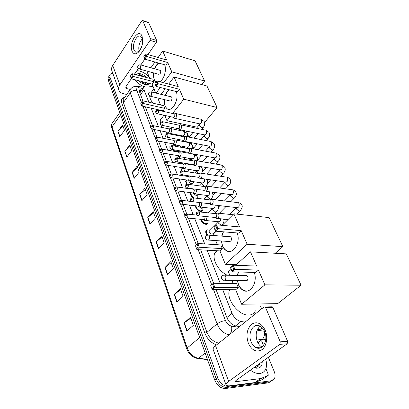 <?xml version="1.0" encoding="UTF-8"?>
<svg xmlns="http://www.w3.org/2000/svg" width="409" height="409" viewBox="0 0 409 409"><rect width="100%" height="100%" fill="white"/><g stroke="black" fill="none" stroke-linecap="round" stroke-linejoin="round"><path stroke-width="0.61" d="M207.153 235.19C205.911 233.636 205.482 232.235 205.865 230.993L207.491 229.838M206.964 224.173L207.91 223.202L205.788 224.321C203.074 223.682 201.315 222.005 200.522 219.29M202.89 209.822L202.762 210.425L200.625 211.504C197.424 210.569 195.691 208.651 195.425 205.758M192.772 197.716C190.942 196.09 190.205 194.526 190.563 193.022L190.752 192.654M186.616 184.229L185.732 181.013L186.882 180.032M181.136 171.069L181.018 169.311L182.271 168.329M183.217 162.981L181.269 163.503L178.58 162.209M176.371 158.109L177.618 156.954M174.72 151.417L172.721 149.551M197.102 170.737L195.39 171.105L193.068 170.083M191.606 159.883L190.717 159.858L187.45 158.002M183.835 147.818L182.271 146.274M257.782 328.816L258.948 327.844L259.107 329.608M139.418 90.956L140.548 91.826L140.031 92.618L143.753 87.398L143.978 89.791L148.871 102.214M222.736 289.71L232.021 313.284C234.076 317.778 237.092 320.513 241.085 321.494L245.032 322.139M151.212 108.16L158.528 126.734M160.088 130.691L163.084 138.293M164.648 142.26L167.762 150.169M169.326 154.142L172.572 162.373M174.137 166.351L177.511 174.914M179.081 178.897L182.593 187.808M184.162 191.801L187.818 201.07M189.393 205.078L193.191 214.72M194.776 218.738L204.699 243.922M207.169 250.196L220.241 283.381M153.099 86.585L146.979 85.91C145.256 85.757 144.183 86.248 143.753 87.398M261.663 308.841L260.691 306.556M223.912 219.807L223.6 219.076M221.233 213.493L220.599 211.995M218.518 207.087L217.813 205.42M215.451 199.848L215.333 199.577M213.263 194.694L212.189 192.158M208.145 182.624L206.724 179.265M203.161 170.86L201.407 166.724M198.299 159.392L196.233 154.525M193.559 148.211L191.197 142.649M188.846 137.102L186.53 131.632M197.864 197.389L197.532 198.38M179.014 150.783L178.339 152.061M257.476 329.383L259.659 329.608L262.563 328.161M261.888 327.461L261.07 329.301M268.36 357.277L274.153 371.362C275.267 374.194 275.369 376.597 274.459 378.581L271.366 380.794L228.37 386.336C223.764 386.326 220.211 383.509 217.726 377.89L109.96 77.097L109.822 75.026C110.22 73.937 111.233 73.426 112.858 73.502M261.816 341.372L263.514 345.498M270.758 381.607L268.319 382.86L225.349 388.504L226.857 387.42C222.251 387.415 218.708 384.608 216.233 379L109.065 78.451L108.932 76.381L109.51 75.496L108.932 76.381L109.065 78.451L216.233 379C218.708 384.608 222.251 387.415 226.857 387.42L269.838 381.827L226.857 387.42L228.37 386.336M272.282 380.575L269.838 381.827L272.282 380.575M216.1 289.69L227 317.808C229.025 322.297 232.031 325.027 236.024 325.983L239.531 326.54M142.797 88.738L142.787 88.738C141.054 88.584 139.97 89.09 139.535 90.251L139.745 92.628L142.915 100.818M145.236 106.8L152.48 125.497M154.019 129.464L156.984 137.122M158.528 141.105L161.611 149.06M163.16 153.063L166.366 161.325M167.925 165.354L171.253 173.937M172.823 177.992L176.279 186.913M177.859 190.988L181.448 200.257M183.038 204.357L186.775 213.999M188.37 218.125L198.207 243.508M200.661 249.833L213.631 283.304M139.474 90.491L141.821 90.113M225.349 388.504C220.742 388.504 217.21 385.702 214.751 380.099L108.175 79.806L108.042 77.73L108.625 76.846M132.133 172.46L137.133 166.12L139.224 172.046L134.172 178.37L132.133 172.46L132.332 172.245L134.362 178.13M124.878 151.437L129.694 145.047L131.688 150.696L126.826 157.076L124.878 151.437L127.01 156.831M117.95 131.366L122.593 124.934L124.5 130.328L119.811 136.749L117.95 131.366L119.985 136.509M156.115 241.959L161.754 235.86L164.183 242.742L158.477 248.81L156.115 241.959L156.335 241.755L158.692 248.58M164.945 267.552L170.829 261.566L173.39 268.815L167.434 274.766L164.945 267.552L165.175 267.348L167.659 274.541M174.249 294.521L180.4 288.672L183.099 296.32L176.877 302.128L174.249 294.521L174.49 294.316L177.112 301.908M184.07 322.977L190.502 317.287L193.355 325.37L186.841 331.009L184.07 322.977L184.321 322.778L187.092 330.799M139.74 194.505L144.939 188.227L147.133 194.449L141.877 200.701L139.74 194.505L139.944 194.29L142.076 200.466M147.726 217.644L153.135 211.448L155.446 217.982L149.97 224.152L147.726 217.644L147.935 217.43L150.18 223.922M153.533 212.562L147.935 217.43M145.348 189.393L139.944 194.29M190.809 318.156L184.321 322.778M180.732 289.613L174.49 294.316M171.187 262.578L165.175 267.348M162.133 236.929L156.335 241.755M123.043 126.197L118.135 131.151M130.128 146.284L125.067 151.223M137.557 167.322L132.332 172.245M257.512 347.389L258.473 348.192M265.671 359.204C266.873 363.151 266.842 366.541 265.579 369.368C264.413 371.74 262.527 373.105 259.909 373.453C256.883 373.744 253.708 372.65 250.385 370.16M254.531 367.19L255.507 366.49M255.139 366.755L256.121 366.05M255.15 367.911L255.298 367.185L255.824 367.175C257.992 366.934 259.337 365.666 259.858 363.371M262.169 361.714C262.297 365.503 260.845 367.66 257.823 368.197L254.081 367.512M257.184 368.233L255.282 367.18L255.364 366.592M257.389 366.776L257.782 364.859M256.699 368.212L256.97 368.115M254.914 367.834L255.058 366.873M256.499 368.192L256.653 367.936M257.123 366.888L257.481 365.073M265.242 330.314C268.156 337.139 266.571 346.362 261.913 349.695C256.392 352.635 251.862 350.472 248.319 343.207C245.824 335.278 246.898 328.974 251.545 324.296C256.883 321.085 261.448 323.09 265.242 330.314M251.106 341.868C252.215 344.557 253.79 346.443 255.835 347.522C262.368 351.336 268.621 340.222 264.643 331.571C263.534 329.005 262.016 327.2 260.078 326.157C253.437 322.292 247.297 333.258 251.106 341.868M261.985 347.021C259.945 345.948 258.376 344.087 257.266 341.438C255.16 334.874 256.121 329.792 260.15 326.198M265.896 368.611L268.151 374.174L268.202 375.396L260.763 378.565L254.986 382.568L230.656 385.718C228.033 386.035 226.499 385.784 226.054 384.961C225.727 384.107 226.591 382.921 228.651 381.403L279.833 344.342L280.262 341.852L287.614 341.31L287.184 343.78L235.947 380.513L235.282 381.418L236.407 381.607L260.763 378.565M262.312 379.552L254.986 382.568M226.008 384.838L213.201 349.598C212.823 348.606 213.605 347.313 215.553 345.717L263.912 307.041L264.981 306.939L265.656 307.737L280.262 341.852M271.295 306.806L272.251 306.786L272.926 307.573L287.614 341.31M255.39 310.825C254.178 313.493 251.995 314.91 248.856 315.078C238.631 316.045 225.333 298.279 229.669 289.73M246.32 291.09L243.324 290.288C240.201 288.437 238.283 285.17 237.568 280.482M254.224 272.409C258.069 282.348 250.185 294.705 243.084 290.283C241.085 289.178 239.536 287.317 238.437 284.7L237.332 280.477M237.368 275.426L238.248 271.965M243.902 265.599L248.815 265.778M256.694 266.07L233.191 265.201L234.909 269.347L258.452 270.088L264.899 284.843L301.07 285.221L286.269 253.887L250.477 251.852L256.694 266.07M233.749 269.102L231.842 270.819L232.184 271.796L230.487 267.655L233.191 265.201L232.527 266.141L233.749 269.102L234.909 269.347L232.184 271.796L255.712 272.455L258.452 270.088M250.477 251.852L235.615 265.288M231.167 269.311L228.406 271.811L229.807 275.247M231.893 280.39L233.176 283.534M264.899 284.843L241.596 304.25L235.702 289.751L238.268 287.532L236.647 283.575L213.258 283.299L214.837 287.384L212.291 289.674L210.727 285.6L213.258 283.299L210.727 285.6M241.596 304.25L277.701 303.642L301.07 285.221M232.527 266.141L230.625 267.864L231.842 270.819M235.702 289.751L212.291 289.674L210.824 285.835M238.268 287.532L214.837 287.384L213.728 287.138L212.598 284.219M211.939 288.749L213.728 287.138M244.137 265.605L246.489 265.201M247.225 280.39C248.478 278.626 248.375 277.041 246.918 275.625L245.63 275.615M237.603 275.431L238.483 271.97M227.118 275.185C218.549 271.198 211.913 259.332 214.689 253.304L216.53 250.717M237.194 232.951C240.988 242.394 233.104 255.093 226.417 250.712C224.73 249.746 223.416 248.14 222.481 245.906L221.366 240.973M221.698 236.1L223.222 231.806M239.582 226.929L216.479 224.832L218.058 228.651L241.203 230.635L247.154 244.25L282.849 246.647L269.127 217.603L233.841 213.789L239.582 226.929M216.954 228.442L215.175 230.211L215.517 231.172L213.953 227.363L216.479 224.832L215.829 225.712L216.954 228.442L218.058 228.651L215.517 231.172L238.646 233.069L241.203 230.635M233.841 213.789L222.169 225.349M216.233 231.233L213.15 234.285L213.641 235.487M215.707 240.579L217.399 244.735M247.154 244.25L225.364 264.321L219.909 250.906L222.312 248.616L220.814 244.955L197.844 243.488L199.306 247.256L196.918 249.623L195.476 245.86L197.844 243.488L195.476 245.86M275.237 253.258L282.849 246.647M225.364 264.321L236.228 264.735M215.829 225.712L214.055 227.486L215.175 230.211M219.909 250.906L196.918 249.623L195.538 246.013M222.312 248.616L199.306 247.256L198.242 247.041L197.204 244.347M196.571 248.703L198.242 247.041M230.717 241.228C231.867 239.531 231.806 238.038 230.523 236.755L229.434 236.688M229.101 251.479L226.647 250.727C223.713 248.892 222.031 245.645 221.601 240.988M221.929 236.116L223.452 231.826M167.828 134.045L165.318 134.99L165.088 136.018L166.243 137.066C167.547 137.081 168.073 136.074 167.828 134.045L165.456 131.775M161.949 127.439L160.538 124.464M160.241 123.395L160.313 119.99L161.954 117.864M176.136 91.529C179.663 98.835 172.204 112.756 167.051 108.784L164.985 106.105L164.285 99.597M165.267 95.384C166.182 92.909 167.419 91.013 168.978 89.694M178.237 86.585L156.918 80.972L158.058 83.727L179.418 89.29L183.748 99.193L217.118 107.495L206.964 86.002L174.035 76.974L178.237 86.585M156.918 80.972L156.33 81.642L157.148 83.615L158.058 83.727L156.11 86.396L177.45 91.867L179.418 89.29M174.035 76.974L168.748 84.085M165.277 88.748L161.11 94.351M158.288 98.145L157.971 98.569L160.568 104.955M163.171 111.355L162.961 110.834L164.827 108.39L163.723 105.696L142.583 100.742L143.651 103.492L141.805 106.018L140.722 103.18L142.583 100.742M164.822 115.42L166.969 120.696L170.159 116.606M172.588 113.492L183.748 99.193M204.572 122.506L217.118 107.495M166.969 120.696L197.286 127.26M157.148 83.615L155.783 85.486L156.11 86.396L154.975 83.518L155.783 85.486M156.33 81.642L154.975 83.518M162.961 110.834L141.805 106.018L140.722 103.18M164.827 108.39L142.767 103.37L142.01 101.406M141.478 105.144L142.767 103.37M165.481 95.435L167.572 91.473L169.193 89.75M171.361 100.471C172.209 98.988 172.235 97.797 171.443 96.892L170.916 96.785M168.283 109.285L167.266 108.835C165.042 107.168 164.116 104.106 164.5 99.648M152.981 103.175C150.906 100.594 149.806 98.211 149.684 96.028M156.064 82.015L154.055 79.52L153.462 72.868M154.505 68.773C155.517 66.171 156.846 64.254 158.493 63.027M164.576 64.765L164.612 64.847C166.887 69.591 164.075 79.423 159.817 81.734M166.621 60.021L145.701 53.891L146.77 56.468L167.731 62.551L171.78 71.82L204.602 81.002L195.073 60.823L162.69 51.018L166.621 60.021M145.701 53.891L145.134 54.53L145.895 56.37L146.77 56.468L144.929 59.147L165.865 65.138L167.731 62.551M162.69 51.018L158.109 57.526M154.95 62.01L150.89 67.771M148.293 71.457L147.439 72.669L149.766 78.38M155.717 93.017L152.122 84.182L153.896 81.723L152.859 79.198L132.122 73.722L133.119 76.294L131.376 78.835L130.343 76.135L132.122 73.722M156.11 93.114L160.272 87.465M163.728 82.766L171.78 71.82M201.78 84.581L204.602 81.002M145.895 56.37L144.602 58.247L144.929 59.147L143.85 56.406L144.602 58.247M145.134 54.53L143.85 56.406M152.122 84.182L131.376 78.835L130.343 76.135M153.896 81.723L132.276 76.192L131.565 74.351M131.049 77.971L132.276 76.192M154.714 68.83L156.545 65.328L158.702 63.088M160.103 73.763C160.895 72.321 160.931 71.176 160.216 70.338L159.761 70.236M156.1 81.964L156.074 81.953C153.988 80.333 153.186 77.321 153.672 72.925M215.303 217.562L216.31 218.35L218.048 218.007C218.963 216.888 219.178 215.594 218.697 214.117L217.404 212.966L216.131 213.503M198.385 215.804L215.134 217.486L216.387 217.235L216.857 214.423L216.279 213.713L215.528 213.631M209.531 203.764L210.553 204.572L212.271 204.209C213.161 203.084 213.375 201.806 212.91 200.369L211.688 199.275L210.482 199.756M192.711 201.729L209.388 203.697L210.625 203.431L211.09 200.655L210.548 199.981L209.843 199.894M203.927 190.364L204.955 191.187L206.657 190.804C207.527 189.674 207.736 188.411 207.286 187.01L206.136 185.977L204.991 186.402M187.204 188.063L203.805 190.303L205.032 190.021L205.482 187.281L204.975 186.642L204.321 186.55M198.483 177.337L199.52 178.181L201.202 177.772C202.056 176.642 202.261 175.395 201.821 174.029L200.732 173.048L199.653 173.426M181.862 174.791L198.38 177.281L199.592 176.985L200.037 174.28L198.953 173.585M193.196 164.674L194.239 165.538L195.901 165.103C196.729 163.973 196.933 162.741 196.504 161.412L195.482 160.471L194.459 160.814M176.673 161.892L193.104 164.628L194.306 164.311L194.745 161.642L193.723 160.972M188.053 152.358L189.101 153.237L190.742 152.782C191.555 151.647 191.755 150.43 191.335 149.137L190.369 148.242L189.403 148.544M171.632 149.351L187.976 152.317L189.162 151.984L189.592 149.351L188.641 148.712M183.053 140.374L184.101 141.269L185.722 140.788C186.514 139.658 186.714 138.457 186.31 137.194L185.389 136.34L184.479 136.611M166.729 137.158L182.987 140.338L184.157 139.996L184.582 137.393L183.687 136.78M195.594 170.568L194.817 170.359M192.102 159.265L190.921 159.326L188.544 158.191M178.186 128.712L179.234 129.617L180.834 129.121C181.611 127.986 181.806 126.8 181.412 125.568L180.543 124.755L179.684 124.996M161.964 125.297L178.135 128.682L179.29 128.319L179.704 125.752L178.866 125.164M173.452 117.357L174.5 118.273L176.074 117.756L176.647 114.244L175.824 113.472L175.016 113.687M157.332 113.753L173.406 117.332L174.546 116.954L174.955 114.418L174.168 113.85M185.625 148.15L183.155 146.437M215.609 231.182L213.247 233.524L212.056 234.168C210.006 233.529 209.025 232.312 209.111 230.512L209.674 229.945M203.692 219.653L204.704 220.425L206.346 220.083L207.107 216.678M207.823 234.986C206.514 233.467 206.049 232.082 206.422 230.829L207.174 229.97L209.49 229.996M213.447 235.017L213.406 235.472M186.847 217.977L203.524 219.577L204.704 219.331L205.119 216.479M207.746 220.712L206.734 221.039L205.482 220.569M198.212 206.126L199.234 206.913L200.855 206.555C201.724 205.441 201.923 204.173 201.463 202.762M208.053 220.742L208.007 222.711L206.013 223.759C203.641 223.237 202.015 221.77 201.136 219.347M181.468 204.183L198.063 206.059L199.234 205.793L199.684 203.079L199.285 202.506M203.048 207.343L201.55 208.258L199.408 207M192.884 192.976L193.917 193.784L195.522 193.401C196.494 192.025 196.611 190.635 195.88 189.234M202.849 207.552L202.849 209.94L200.845 210.947C198.022 210.17 196.392 208.457 195.947 205.819M176.248 190.778L192.757 192.915L193.917 192.639L194.357 189.955L193.856 189.321L193.242 189.239M198.503 194.372L196.504 195.809L193.83 193.728M187.711 180.19L188.743 181.013L190.333 180.609C191.432 178.825 191.412 177.327 190.282 176.115L190.124 176.039M197.808 195.129L197.828 197.501L197.066 198.324M171.177 177.751L187.598 180.134L188.748 179.842L189.183 177.194L188.135 176.504M189.664 175.967L188.876 176.33M194.29 197.982C191.857 196.448 190.793 194.735 191.095 192.838L191.151 192.705M194.019 181.775L192.808 183.125L191.586 183.692C190.119 183.293 189.173 182.404 188.748 181.013M182.675 167.751L183.718 168.59L185.287 168.165C186.356 166.402 186.346 164.934 185.262 163.758L183.932 163.943M192.895 183.028L193.028 184.97M166.248 165.083L182.583 167.705L183.718 167.393L184.142 164.781L183.166 164.121M187.291 184.106C186.315 182.869 185.967 181.775 186.253 180.824L186.954 180.042M189.602 169.531L187.578 171.811M177.782 155.645L178.825 156.499L180.379 156.054C181.417 154.311 181.417 152.874 180.374 151.734L179.116 151.882M161.453 152.767L177.7 155.604L178.82 155.277L179.244 152.7L178.319 152.066L178.917 151.356M185.85 171.54C184.52 170.681 183.912 169.74 184.014 168.713M181.714 170.936L181.535 169.116L182.107 168.416L183.217 168.171M173.017 143.861L174.06 144.73L175.599 144.259C176.606 142.542 176.616 141.131 175.614 140.021L174.428 140.149M176.857 158.043L177.475 157.03L179.173 156.867M182.685 162.894L181.473 162.956L180.032 162.45M156.795 140.778L172.946 143.825L174.055 143.482L174.469 140.936L173.605 140.328M179.669 158.564L179.403 157.214L179.756 156.79M168.375 132.388L169.423 133.268L170.942 132.777C171.928 131.079 171.938 129.689 170.982 128.615L169.853 128.717M173.155 145.829L174.571 145.747M179.035 150.696L176.939 151.708L173.605 149.709M152.26 129.106L168.319 132.352L169.413 132L169.822 129.479L169.009 128.896M174.863 146.146L175.216 145.66M142.071 36.217L142.787 40.966C142.516 45.281 141.217 48.87 138.891 51.744C135.946 54.688 133.677 54.52 132.081 51.243C128.411 43.124 138.651 27.377 142.071 36.217M134.024 50.046L135.292 51.754C136.57 52.521 137.966 52.081 139.484 50.43C141.345 48.139 142.378 45.271 142.593 41.836L142.02 38.047L140.803 36.421C137.133 33.507 131.586 44.796 134.024 50.046M126.713 94.474L123.39 93.687C121.161 93.124 119.684 91.984 118.953 90.277C118.319 88.569 118.62 86.774 119.852 84.893L150.067 40.358L150.364 38.523L156.673 40.501L156.381 42.321L147.961 54.55M118.866 90.036L111.913 70.9C111.268 69.167 111.539 67.352 112.726 65.466L141.765 20.9L142.572 20.511L142.751 20.747L150.364 38.523M148.605 22.521L156.673 40.501M139.04 50.9C138.252 46.345 139.341 42.337 142.301 38.875M144.883 59.029L140.793 64.97M138.344 68.528L134.362 74.31M131.33 78.717L126.033 86.417L125.803 87.787L126.892 88.625L130.139 89.418M136.892 70.634L139.638 71.043C143.104 72.061 146.279 74.003 149.152 76.877M152.736 85.696L152.245 86.488M145.543 84.653L145.568 82.495M145.517 84.648L146.003 83.932L146.105 82.628M143.937 84.193L142.102 81.601M144.546 84.402L143.206 81.882M149.3 83.456L148.114 84.535L145.001 84.53C142.726 83.896 140.624 82.628 138.697 80.721M136.381 74.847C137.076 73.635 138.528 73.303 140.752 73.85C143.012 74.504 145.083 75.767 146.964 77.638M144.725 77.05L140.589 74.878L139.571 74.683L142.332 76.417M145.839 84.699L146.54 84.54L147.9 83.093M144.101 86.754C140.389 85.19 137.306 82.848 134.852 79.729M144.658 76.994L144.157 76.585M143.917 84.157L141.499 81.442M143.978 76.851L139.571 74.683M235.604 325.907L241.085 321.494M226.898 317.542L232.021 313.284M140.517 94.622L143.978 89.791M265.794 339.127L263.549 339.756L261.985 339.69L257.89 342.768M216.55 344.92C211.182 343.003 207.286 339.076 204.858 333.151L121.8 103.221C120.788 99.929 121.759 97.971 124.719 97.342M217.726 377.89L214.751 380.099M271.366 380.794L268.319 382.86M109.96 77.097L108.175 79.806M123.492 98.733L123.784 98.676M229.158 334.838C223.774 333.57 219.751 329.915 217.097 323.867L206.923 332.359C209.48 338.34 213.432 341.934 218.779 343.141M257.123 330.155L264.219 331.27C264.93 334.818 264.183 337.619 261.985 339.69L256.479 338.872M213.559 289.679L225.482 320.636C222.394 320.937 219.597 322.011 217.097 323.867L130.251 92.863L123.426 102.613L206.923 332.359L204.858 333.151M143.145 88.252L138.896 87.807C136.974 87.73 136.289 88.595 136.831 90.394C134.178 89.995 131.984 90.818 130.251 92.863L130.006 89.75L131.095 88.303M124.157 98.14L123.221 99.489L123.426 102.613L121.8 103.221M225.482 320.636C226.831 323.652 228.851 325.482 231.535 326.121L238.651 327.246M264.219 331.27L264.531 331.31M136.831 90.394L141.396 102.25M142.951 106.279L150.742 126.524M151.683 128.968L155.226 138.165M156.177 140.635L159.832 150.123M160.788 152.618L164.561 162.414M165.533 164.939L169.428 175.052M170.41 177.603L174.428 188.048M175.425 190.63L179.577 201.417M180.584 204.03L184.878 215.18M185.896 217.828L196.351 244.981M198.166 249.694L211.663 284.751M136.187 86.355L137.531 86.468L138.896 87.807M231.535 326.121C232.138 329.424 231.499 332.205 229.633 334.46M199.653 337.563L187.179 347.987L186.693 348.851L111.78 128.043L112.01 126.887L187.179 347.987C189.536 353.8 193.324 357.236 198.539 358.289L197.194 358.402C192.322 357.338 188.82 354.153 186.693 348.851M112.864 122.306L111.877 123.707L112.01 126.887L120.589 114.776M205.134 353.003L198.539 358.289L207.378 359.337M215.553 345.717L228.651 381.403M272.926 307.573L265.656 307.737M235.988 380.482L236.407 381.607M254.802 382.614L260.579 378.611M287.184 343.78L279.833 344.342M262.072 379.716L267.839 375.743M225.001 280.037L223.416 280.252L221.55 278.713C221.151 276.315 222.21 275.119 224.72 275.129L225.63 276.269C226.111 277.783 225.896 279.04 225.001 280.037M223.37 275.16L246.949 275.646M208.876 239.72L207.322 239.996L205.599 238.539C205.226 236.203 206.264 235.057 208.708 235.114L209.48 236.09C209.914 237.496 209.715 238.703 208.876 239.72M207.578 235.078L230.558 236.775M151.233 95.594L149.883 96.105L148.554 94.873C148.232 92.725 149.157 91.744 151.335 91.928L151.734 92.47L151.233 95.594M150.839 91.82L171.494 96.928M140.353 68.385L139.055 68.942L137.782 67.741C137.465 65.629 138.365 64.673 140.486 64.883L140.834 65.358L140.353 68.385M140.072 64.775L160.267 70.374M199.352 212.588L196.617 213.631L196.294 214.582L197.634 215.727C199.101 215.834 199.674 214.786 199.352 212.588L198.784 211.862L197.966 211.811M193.708 198.529L191.013 199.551L190.706 200.517L192.015 201.647C193.452 201.734 194.019 200.696 193.708 198.529L193.176 197.844L192.419 197.782M211.53 204.689L236.668 207.629C238.713 207.767 239.5 206.417 239.03 203.58L238.263 202.68C239.204 202.665 240.298 203.345 241.545 204.715C242.772 205.824 242.363 207.803 240.308 210.655L239.193 211.223L236.407 209.019L236.192 207.573L229.377 214.357M212.159 199.439L237.276 202.557M188.232 184.878L185.574 185.885L185.287 186.867L186.555 187.976C187.966 188.048 188.523 187.015 188.232 184.878L187.731 184.229L187.025 184.157M205.87 191.31L230.906 194.664C232.915 194.781 233.692 193.442 233.242 190.645L232.522 189.786C233.452 189.786 234.526 190.471 235.753 191.836C236.775 193.82 236.387 195.804 234.592 197.782L233.473 198.329L230.717 196.146L230.579 194.618M206.581 186.136L231.601 189.658M182.91 171.622L180.292 172.613L180.016 173.605L181.259 174.699C182.639 174.755 183.191 173.733 182.91 171.622L182.44 171.008L181.785 170.931M200.369 178.309L225.303 182.051C227.271 182.153 228.043 180.824 227.608 178.053L226.929 177.245C227.803 177.235 228.866 177.92 230.119 179.3C231.146 181.284 230.783 183.268 229.035 185.257L227.9 185.783L225.18 183.626L225.149 182.031M201.156 173.196L226.075 177.107M177.741 158.738L175.159 159.714L174.899 160.722L176.11 161.795C177.465 161.841 178.007 160.824 177.741 158.738L176.688 158.073M195.027 165.665L219.848 169.776C221.785 169.863 222.542 168.539 222.128 165.803L221.484 165.037L224.633 167.097C225.666 169.081 225.328 171.064 223.616 173.063L222.481 173.569L219.791 171.432L219.597 170.175L219.889 169.796M195.88 160.619L220.691 164.899M172.716 146.218L170.17 147.179L169.924 148.196L171.11 149.259C172.434 149.29 172.971 148.278 172.716 146.218L171.734 145.584M189.832 153.37L214.541 157.828C216.443 157.894 217.189 156.581 216.79 153.876L216.182 153.145L219.29 155.216C220.328 157.194 220.011 159.183 218.345 161.187L217.199 161.673L214.541 159.556L214.357 158.365L210.134 163.079M190.742 148.385L215.441 153.007M184.786 141.402L209.372 146.187C211.238 146.238 211.98 144.929 211.596 142.26L211.018 141.565L214.086 143.646C215.129 145.619 214.837 147.613 213.207 149.622L212.051 150.088L209.428 147.992L209.25 146.851L209.699 146.315M185.747 136.478L210.328 141.427M184.178 136.877L166.908 133.431M163.079 122.199L160.599 123.135L160.379 124.167L161.514 125.205C162.787 125.205 163.309 124.203 163.079 122.199L162.215 121.611M179.873 129.75L204.342 134.852C206.167 134.883 206.898 133.585 206.535 130.946L205.988 130.282L209.014 132.368C210.068 134.341 209.791 136.335 208.196 138.349L207.041 138.794L204.444 136.718L204.27 135.63L204.766 134.99M180.88 124.888L205.344 130.144M158.452 110.675L156.008 111.596L155.798 112.639L156.913 113.661C158.16 113.646 158.672 112.654 158.452 110.675L157.644 110.113M175.093 118.405L199.434 123.799C201.228 123.82 201.949 122.526 201.601 119.919L201.08 119.285L204.071 121.376C205.129 123.349 204.878 125.343 203.314 127.357L202.153 127.787L199.587 125.732L199.418 124.689L199.94 123.942M176.146 113.6L200.482 119.152M187.782 214.837L185.108 215.855L184.807 216.76L186.146 217.91C187.542 217.997 188.089 216.969 187.782 214.837L187.225 214.117L186.468 214.071M223.57 219.071C224.357 220.957 223.922 222.793 222.266 224.582L221.08 225.211L218.253 222.992L218.023 221.688M205.691 220.517L218.421 221.729L220.073 221.402L220.947 218.81M182.429 201.054L179.791 202.056L179.51 202.976L180.814 204.106C182.184 204.178 182.721 203.161 182.429 201.054L181.908 200.374L181.202 200.318M217.69 205.41L217.864 205.671C218.805 207.593 218.432 209.5 216.744 211.397L215.553 212.005L212.762 209.807L212.583 208.411L208.273 212.864M200.154 207.02L212.859 208.442L214.495 208.094L215.308 205.129M177.235 187.67L174.633 188.656L174.362 189.587L175.64 190.696C176.979 190.758 177.511 189.745 177.235 187.67L176.744 187.02L176.085 186.954M211.867 192.112L212.419 192.838C213.37 194.756 213.023 196.668 211.371 198.569L210.175 199.157L207.419 196.985L207.312 195.507M194.771 193.892L207.445 195.522L209.065 195.154L209.786 191.836M172.184 174.658L169.617 175.63L169.362 176.57L170.609 177.67C171.923 177.71 172.45 176.708 172.184 174.658L171.719 174.045L171.105 173.973M204.449 186.524L202.215 184.5L202.051 183.227L199.623 185.896M189.546 181.131L202.184 182.951L203.789 182.562C204.628 181.453 204.817 180.236 204.357 178.907M167.271 162.005L164.745 162.961L164.5 163.917L165.717 165.001C167.005 165.031 167.526 164.035 167.271 162.005L166.264 161.351M197.941 173.426L197.153 172.347L197.22 170.793M184.464 168.707L197.061 170.717L198.651 170.302C199.49 169.157 199.664 167.935 199.178 166.632L198.989 166.325M162.496 149.704L160.001 150.645L159.771 151.611L160.962 152.68C162.225 152.695 162.736 151.703 162.496 149.704L161.55 149.07M192.337 160.737L192.066 159.352L192.434 158.937M179.52 156.621L192.077 158.804L193.646 158.37C194.464 157.225 194.643 156.013 194.168 154.745L192.93 153.994M157.848 137.731L155.389 138.661L155.169 139.638L156.335 140.691C157.572 140.696 158.078 139.709 157.848 137.731L156.964 137.127M174.709 144.852L187.22 147.199L188.774 146.749C189.577 145.599 189.75 144.408 189.29 143.17L188.125 142.45M187.235 148.447L187.7 147.337M153.324 126.079L150.895 126.995L150.686 127.981L151.831 129.019C153.048 129.014 153.544 128.032 153.324 126.079L152.496 125.502M170.026 133.39L182.491 135.895L184.024 135.425C184.812 134.275 184.98 133.094 184.531 131.892L183.442 131.202M112.726 65.466L119.852 84.893M148.973 22.817L142.751 20.747M126.054 86.381L126.892 88.625M156.381 42.321L150.067 40.358M141.131 91.074L139.423 90.9M183.109 162.961L182.803 163.324M197.741 197.987L197.399 198.36M202.762 210.425L201.882 211.351M261.55 328.493L262.327 327.9M109.822 75.026L108.042 77.73M143.856 87.148L137.531 86.468C134.377 85.936 131.867 87.03 130.006 89.75L124.198 98.088M111.78 128.043C111.32 127.746 111.35 126.299 111.877 123.707L119.776 112.495M207.481 359.618L198.161 358.514M255.835 347.522L261.954 347.036M272.251 306.786L264.981 306.939M246.857 280.63L224.664 280.272M217.343 250.763L214.689 253.304M230.16 241.581L208.365 240.068M163.978 115.236L160.313 119.99M170.384 101.074L150.348 96.217M153.968 88.717L151.581 91.989M159.086 74.397L139.438 69.049M232.885 214.735L217.9 213.135M196.294 214.582C196.315 212.619 195.625 212.424 198.784 211.862L216.279 213.713M228.058 219.515L217.363 218.452M215.921 213.59L217.404 212.966M236.806 214.112L239.786 211.172M190.706 200.517C190.722 198.59 190.073 198.35 193.176 197.844L210.548 199.981M223.866 219.853L224.556 219.168M210.211 199.863L211.688 199.275M219.326 213.288L226.116 206.392M230.696 201.739L234.112 198.273M185.287 186.867C185.354 185.267 184.326 184.832 187.731 184.229L204.975 186.642M230.661 194.633L224.475 200.967M218.375 207.23L219.899 205.666M204.653 186.53L206.136 185.977M215.114 199.807L221.269 193.375M225.625 188.815L228.585 185.722M180.016 173.605C180.062 171.657 179.336 171.54 182.44 171.008L199.556 173.677M225.257 182.046L219.623 187.971M212.966 195.011L215.272 192.573M199.255 173.569L200.732 173.048M210.891 186.739L216.484 180.727M220.645 176.259L223.202 173.508M174.899 160.722C174.996 159.086 173.932 158.753 177.296 158.155L194.29 161.069M219.945 169.827L214.843 175.349M207.608 183.206L210.691 179.858M194.004 160.962L195.482 160.471M206.678 174.065L211.775 168.442M215.753 164.045L217.961 161.611M169.924 148.196C170.026 146.54 168.963 146.253 172.296 145.665L189.168 148.81M202.266 171.862L206.162 167.511M188.897 148.707L190.369 148.242M202.491 161.759L207.143 156.494M210.957 152.168L212.849 150.021M196.709 170.66L196.31 171.11M197.051 160.824L201.693 155.507M205.497 151.146L209.25 146.851M183.922 136.775L185.389 136.34M167.434 133.518C164.121 134.096 165.195 134.357 165.088 136.018M198.334 149.806L202.588 144.868M206.254 140.609L207.869 138.733M160.379 124.167C160.486 122.511 159.423 122.265 162.7 121.703L179.321 125.261M193.043 148.815L197.286 143.835M200.947 139.535L204.27 135.63M179.081 125.164L180.543 124.755M190.124 143.063L190.574 142.526M194.219 138.186L198.109 133.554M201.642 129.351L203.007 127.726M155.798 112.639C155.911 110.977 154.837 110.757 158.094 110.2L174.592 113.947M185.139 141.872L185.425 141.524M189.065 137.148L192.951 132.475M196.473 128.237L199.418 124.689M174.362 113.855L175.824 113.472M213.345 233.427L213.38 234.06M184.807 216.76C184.853 214.894 184.122 214.699 187.225 214.117L196.586 215.062M209.111 230.512L217.91 221.678M209.556 229.996L207.174 229.97M206.422 230.829L205.737 231.52M214.648 213.539L216.223 211.928M207.118 223.621L206.443 224.306M179.51 202.976C179.566 201.1 178.83 200.942 181.908 200.374L191.688 201.53M210.083 199.924L210.891 199.076M202.026 210.799L201.366 211.494M174.362 189.587C174.408 187.741 173.718 187.537 176.744 187.02L193.856 189.321M207.389 195.517L203.943 199.168M193.559 189.214L194.142 188.999M206.064 179.162L207.123 180.349C208.069 182.225 207.767 184.101 206.223 185.993M169.362 176.57C169.464 175.032 168.411 174.658 171.719 174.045L188.707 176.591M188.426 176.489L189.832 175.993M191.095 192.838L190.451 193.549M200.144 166.514L201.969 168.191C202.833 169.822 202.695 171.514 201.555 173.263M164.5 163.917C164.607 162.347 163.564 162.025 166.831 161.422L183.697 164.208M195.323 173.017L196.99 171.131M193.83 165.18L185.262 163.758M187.174 180.072L186.857 180.093M183.431 164.106L184.888 163.62M186.253 180.824L185.625 181.54M193.631 154.121L196.949 156.35C197.721 157.746 197.716 159.234 196.944 160.803M188.104 171.243L188.166 171.903M159.771 151.611C159.883 150.052 158.82 149.745 162.082 149.152L178.82 152.153M187.884 164.193L188.212 163.815M191.059 160.517L192.066 159.352M189.362 153.355L180.374 151.734M183.396 168.314L182.107 168.416M178.564 152.056L180.021 151.601M181.535 169.116L180.916 169.832M175.614 140.021L188.779 142.577L192.056 144.812L192.342 148.682M183.84 159.28L185.257 157.618M182.808 162.915L182.307 163.498M155.169 139.638C155.287 138.063 154.219 137.792 157.455 137.209L174.07 140.42M179.403 157.214L179.853 156.678M183.539 152.301L184.111 151.616M186.841 148.375L187.266 147.874M179.725 156.811L177.475 157.03M173.83 140.328L175.282 139.893M176.933 157.705L176.622 158.078M170.982 128.615L184.05 131.33L187.291 133.569L187.767 136.887M180.083 147.117L180.982 146.028M184.536 141.754L184.822 141.407M178.426 151.54L178.033 152.015M150.686 127.981C150.819 126.407 149.73 126.161 152.956 125.583L169.444 128.988M183.063 136.023L182.685 136.575M174.888 146.059L175.722 145.042M179.265 140.732L180.052 139.766M175.19 145.676L173.416 145.875M169.214 128.901L170.66 128.492M142.593 41.836L142.787 40.966M139.484 50.43L138.891 51.744M135.292 51.754L136.575 52.132M148.794 22.582L142.572 20.511M146.003 83.932L145.63 84.458M146.54 84.54L148.114 84.535"/></g></svg>
